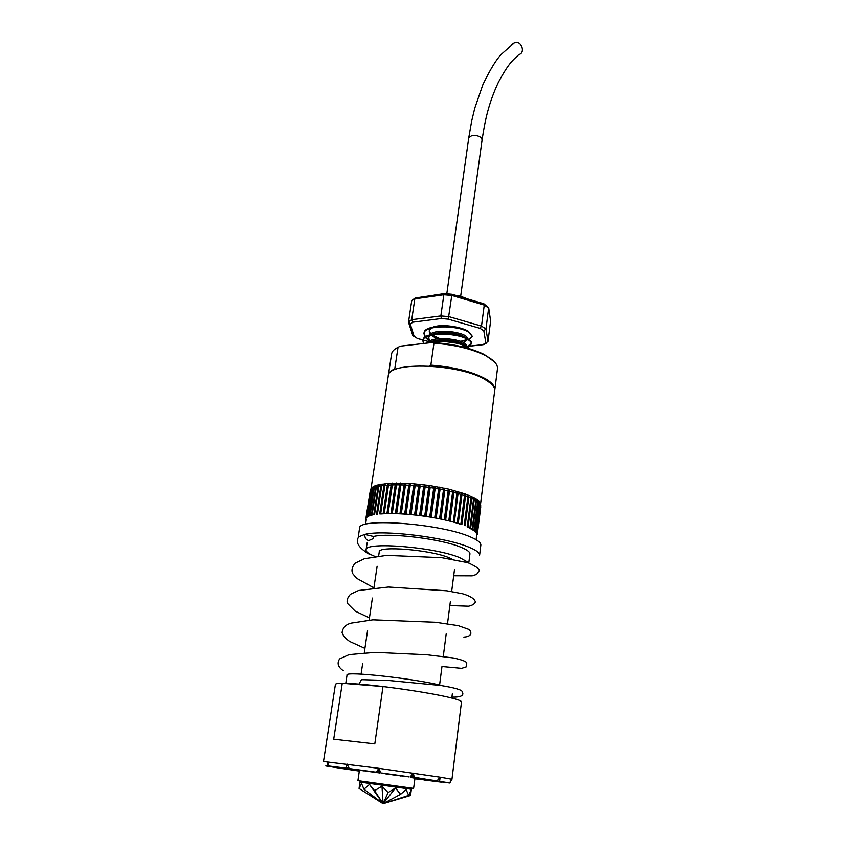 <?xml version="1.0" encoding="UTF-8"?>
<svg xmlns="http://www.w3.org/2000/svg" width="846" height="846" viewBox="0 0 846 846"><rect width="100%" height="100%" fill="white"/><g stroke="black" fill="none" stroke-linecap="round" stroke-linejoin="round"><path stroke-width="1.27" d="M511.936 44.478L514.749 42.459C521.527 40.407 525.8 53.023 518.884 54.567C513.025 60.256 509.482 61.821 498.442 82.168C488.777 103.043 485.181 119.233 482.114 139.717L460.679 296.174M490.617 321.015L488.681 307.785L485.964 328.967L487.994 341.477L490.617 321.015L488.671 308.039L484.25 305.068L483.965 303.809L451.954 294.281L448.274 319.164L441.369 318.53L412.954 322.178L411.727 319.703L440.851 315.918L441.369 318.53M434.167 295.106L444.362 293.615L443.843 294.757L451.933 295.476L484.25 305.068L481.511 326.091L480.01 328.333L448.274 319.164M363.939 679.645L361.496 679.613L358.968 684.118L382.667 686.529M373.192 538.627L368.602 540.594C365.874 539.621 364.605 537.548 364.795 534.365L358.799 536.755L358.038 538.077M480.507 504.353L494.667 390.841C495.026 387.426 492.108 383.841 485.9 380.087C460.531 363.59 387.288 360.988 388.251 376.068L370.939 489.115M480.486 504.205L478.984 501.308L475.759 498.77L465.025 493.831L448.687 489.104L429.504 485.477L409.813 483.362L388.748 483.235L376.745 485.149L373.16 486.672L371.024 488.946M476.647 535.296L477.292 534.63L475.219 531.373L467.129 526.677M451.489 558.804L448.549 557.535C429.652 549.678 378.025 545.585 379.251 551.888L378.648 555.917M442.923 685.82C416.095 678.756 344.449 670.804 347.04 675.034L345.771 683.335M360.11 770.484L358.968 770.431M368.01 771.404L366.614 771.214M396.975 775.433L385.268 773.794L397.017 775.391M401.025 775.877L400.126 775.75M414.984 778.183L411.135 777.537L414.984 778.183L413.609 788.387L357.911 780.657L359.402 770.463M411.357 789.244L359.846 782.095L359.074 788.493L361.464 783.333L363.96 789.202L369.49 784.432L374.598 790.703L381.969 786.156L388.071 792.586L395.442 788.028L400.602 794.309L406.101 789.519L408.692 795.399L411.061 790.217L410.236 795.568L383.101 803.7L369.49 784.432M410.934 792.459L411.368 789.223L359.846 782.074M468.864 562.453L469.932 554.003C470.112 552.036 467.119 549.784 460.964 547.267C441.443 538.881 389.097 532.451 373.488 536.459L364.795 534.376C383.111 529.511 446.064 537.242 469.139 547.267C476.33 550.228 479.809 552.872 479.597 555.188L480.835 545.11C481.067 542.709 477.599 539.981 470.439 536.935C440.882 523.579 357.329 517.382 359.518 528.274L358.218 537.58M467.775 562.135L459.642 557.599C434.389 546.95 364.224 541.387 366.054 549.889C365.906 551.846 368.919 554.045 375.116 556.478M494.572 361.982L484.282 354.474C470.112 347.695 452.684 343.709 431.999 342.514L400.19 346.183L398.032 347.346C394.141 349.208 391.984 351.418 391.582 353.988L388.282 375.857M398.032 347.346L394.775 368.835C390.873 370.59 388.726 372.684 388.335 375.138M494.688 390.641L494.836 389.911C495.196 386.495 492.266 382.9 486.069 379.135C472.438 371.627 454.027 366.963 430.847 365.123L433.966 343.222L431.999 342.514M429.165 366.011L430.847 365.123M449.512 782.92L437.816 781.027L449.512 782.92L451.954 779.325L461.504 701.863C461.556 700.911 457.771 699.505 450.157 697.643C432.179 693.191 391.085 686.92 363.854 684.53L382.984 686.561L374.799 743.92L333.705 739.235L342.26 683.293L382.984 686.561M442.976 782.18L449.882 783.015L451.722 779.219L440.121 777.178L378.871 768.327L323.489 761.495L335.407 684.372C335.904 683.039 343.762 682.944 358.968 684.107L342.26 683.293M423.941 333.588L424.036 332.933C423.973 324.452 456.565 324.155 468.261 331.22L472.396 336.38L468.166 331.886C456.48 324.822 423.878 325.118 423.941 333.588L425.03 337.12M422.884 340.822L422.979 340.166C422.905 331.78 455.56 331.537 467.288 338.516C470.239 340.134 471.645 341.71 471.508 343.254L471.412 343.91C471.55 342.366 470.143 340.801 467.193 339.183C455.465 332.214 422.81 332.446 422.884 340.822L423.465 343.497M471.434 343.582L467.288 346.405M465.871 346.754L463.629 347.103M434.368 342.63L432.919 341.995M430.445 340.737L429.504 340.187M425.327 337.501L428.488 340.24M431.841 342.175L432.602 342.545M466.061 347.346L467.182 347.061M467.944 346.828L471.412 343.91M426.088 343.201C434.77 338.876 457.517 340.875 466.305 345.845L470.143 348.922M469.319 348.679L466.209 346.522C458.257 342.048 438.492 339.817 428.626 342.905M428.182 339.32L425.75 337.226M425.422 336.845L424.005 333.261M423.931 343.444L422.947 340.494M467.468 298.913L459.938 295.963L444.393 293.615M431.048 328.163L429.197 331.061L430.233 334.212M431.111 335.185L437.033 338.908M439.709 339.986L442.12 340.79M445.028 341.573L456.142 343.106M458.902 343.095L461.017 342.926M463.301 342.535L467.045 340.029L466.844 339.003M465.871 337.829C461.599 333.44 441.358 330.596 432.644 334.212M430.297 335.397L428.15 338.284L429.239 341.456M465.945 347.717L465.924 346.363M465.036 345.231C460.943 340.811 440.079 337.882 431.386 341.604M429.98 329.358L429.229 330.797L430.72 333.884M432.095 334.974L439.814 338.622M443.801 339.88L457.612 341.784M461.26 341.573L466.981 339.331M467.235 338.495C468.441 332.478 434.95 327.592 429.282 335.058M428.7 335.883L428.15 338.284M428.33 337.607L430.149 340.896M465.014 347.463L466.009 346.574L462.942 346.934M466.262 345.834C467.817 339.87 433.66 334.879 428.161 342.408M436.409 337.184L440.005 338.612M444.7 339.902L455.719 341.308M460.425 341.245L465.194 340.652M468.948 339.532L472.396 336.38M468.663 331.452C460.689 326.524 441.58 323.881 433.438 326.947M394.775 368.835L395.896 369.29M494.836 389.911L497.48 368.676C497.882 364.33 493.694 359.867 484.917 355.288C471.222 348.689 454.228 344.671 433.966 343.222M476.562 535.973L476.636 535.444M480.761 506.828L477.292 534.63M476.668 533.477L477.26 533.657L476.763 534.386M477.324 534.344L480.729 505.771L477.26 533.657M480.38 503.603L480.729 505.771M476.15 532.451L476.647 533.403M477.165 533.35L480.38 504.819L476.784 532.62M480.644 505.443L480.369 503.529M479.851 502.471L480.274 504.639M475.219 531.373L476.108 532.377M476.573 532.303L480.063 504.301L479.396 503.465L475.886 531.542M480.063 504.301L479.851 502.397M478.91 501.287L479.396 503.465M473.855 530.262L475.135 531.299M475.547 531.214L479.058 503.116L478.096 502.26L474.564 530.421M479.058 503.116L478.899 501.223M477.535 500.071L478.096 502.26M472.079 529.11L473.749 530.178M474.098 530.082L477.63 501.9L476.372 501.022L472.819 529.258M477.63 501.9L477.535 500.018M475.759 498.833L476.372 501.022M469.9 527.946L471.941 529.025M472.227 528.919L475.79 500.652L474.246 499.753L470.662 528.084M475.79 500.652L475.759 498.77M473.58 497.575L474.246 499.753M467.33 526.762L469.731 527.862M469.953 527.735L473.538 499.383L471.719 498.484L468.113 526.889M473.538 499.383L473.58 497.522M471 496.306L471.719 498.484M467.288 526.54L470.905 498.114L468.821 497.215L465.173 525.694M470.905 498.114L471.011 496.253M468.06 495.047L468.821 497.215M464.243 525.345L467.891 496.845L465.554 495.957L461.884 524.499M467.891 496.845L468.071 494.995M461.081 524.404L464.782 493.747L465.554 495.957M464.782 493.8L460.837 524.319L457.453 523.24L460.848 524.15M464.528 495.587L461.969 494.72L458.257 523.325M457.453 523.24L460.848 494.36L461.43 492.605L461.969 494.72M461.186 492.584L457.21 523.166L453.519 522.109L457.126 522.987M460.848 494.36L458.067 493.514L454.323 522.183M453.519 522.109L456.861 493.176L457.263 491.336L458.067 493.514M453.245 522.024L449.321 521.009L453.107 521.845M456.861 493.176L453.89 492.361L450.104 521.062M449.321 521.009L448.814 520.745L452.61 492.023L453.382 490.268L453.89 492.361M449.025 520.935L444.89 519.952L448.814 520.745M452.61 492.023L449.48 491.251L445.652 519.994M444.89 519.952L444.298 519.687L448.137 490.934L448.687 489.104L449.48 491.251M444.584 519.878L440.269 518.958L444.298 519.687M448.137 490.934L444.859 490.204L440.999 518.979M440.269 518.958L439.592 518.693L443.463 489.908L444.087 488.079L444.859 490.204M439.941 518.884L435.479 518.016L439.592 518.693M443.463 489.908L440.079 489.231L436.176 518.027M435.479 518.016L434.728 517.763L438.64 488.956L439.328 487.127L440.079 489.231M435.14 517.964L430.572 517.16L434.728 517.763M438.64 488.956L435.172 488.332L431.227 517.149M430.572 517.16L429.747 516.906L433.702 488.089L434.791 486.313L435.172 488.332M430.223 517.096L425.58 516.377L429.747 516.906M433.702 488.089L430.17 487.529L426.194 516.346M425.58 516.377L424.703 516.123L428.689 487.307L429.504 485.477L430.17 487.529M425.231 516.324L420.568 515.679L424.703 516.123M428.689 487.307L425.147 486.82L421.128 515.626M420.568 515.679L419.627 515.436L423.656 486.63L424.872 484.832L425.147 486.82M420.219 515.637L415.555 515.077L419.627 515.436M423.656 486.63L420.113 486.207L416.063 515.013M415.555 515.077L414.572 514.844L418.633 486.048L419.553 484.208L420.113 486.207M415.206 515.034L410.596 514.569L414.572 514.844M418.633 486.048L415.132 485.71L411.04 514.484M410.596 514.569L409.58 514.347L413.673 485.583L414.635 483.732L415.132 485.71M410.257 514.537L405.731 514.157L409.58 514.347M413.673 485.583L410.236 485.318L406.112 514.061M405.731 514.157L404.684 513.956L408.808 485.223L410.141 483.383L410.236 485.318M405.403 514.135L401.004 513.86L404.684 513.956M408.808 485.223L405.467 485.033L401.321 513.744M401.004 513.86L399.936 513.67L404.092 484.97L405.128 483.108L405.467 485.033M400.687 513.839L396.446 513.659L399.936 513.67M404.092 484.97L400.877 484.874L396.7 513.533M396.446 513.659L395.378 513.49L399.555 484.843L400.613 482.971L400.877 484.874M396.14 513.649L392.11 513.575L395.378 513.49M399.555 484.843L396.488 484.821L392.29 513.437M392.11 513.575L391.032 513.427L395.241 484.832L396.319 482.95L396.488 484.821M391.814 513.575L388.018 513.596L391.032 513.427M395.241 484.832L392.343 484.895L388.124 513.448M392.502 483.087L387.997 513.596L386.95 513.469L391.18 484.938L392.533 483.034L392.343 484.895M387.743 513.596L384.211 513.723L386.95 513.469M391.18 484.938L388.483 485.075L384.243 513.564M388.737 483.288L384.211 513.723L383.153 513.617L387.394 485.149L388.748 483.235L388.483 485.075M383.957 513.734L380.711 513.956L383.153 513.617M387.394 485.149L384.919 485.371L380.668 513.786M385.258 483.542L384.919 485.371M379.685 513.871L383.936 485.477L381.705 485.784L377.443 514.114M383.936 485.477L385.247 483.595M382.106 483.965L381.705 485.784M376.555 514.231L380.816 485.921L378.839 486.291L374.567 514.537M380.816 485.921L382.096 484.018M379.315 484.483L378.839 486.291M373.795 514.685L378.067 486.461L376.354 486.905L372.081 515.066M378.067 486.461L379.304 484.536M376.904 485.107L376.354 486.905M371.415 515.235L375.698 487.095L374.26 487.603L369.988 515.679M375.698 487.095L376.882 485.16M374.873 485.816L374.26 487.603M369.448 515.88L373.721 487.825L372.578 488.396L368.306 516.377M373.721 487.825L374.852 485.879M373.255 486.619L372.578 488.396M367.894 516.599L372.166 488.639L371.32 489.263L367.048 517.16M372.166 488.639L373.234 486.683M372.05 487.497L371.32 489.263M366.762 517.403L370.929 489.633L366.223 518.006M371.024 489.538L372.018 487.56M371.257 488.449L370.474 490.215M366.054 518.27L370.305 490.5L365.81 518.926M370.305 490.5L371.225 488.512M366.212 520.015L365.779 519.201L366.35 519.116L365.546 524.351M373.171 538.606L373.488 536.459M414.931 778.331L417.596 778.584L414.942 778.288M359.381 770.59L357.498 770.325L359.37 770.643M360.089 770.526L358.947 770.484M367.947 771.489L366.593 771.288M418.188 778.383L416.338 778.109M419.637 778.743L421.89 779.124M414.921 778.436L418.019 778.479M353.332 769.596L358.852 770.558M354.04 769.617L352.623 769.532M363.928 770.791L362.5 770.579M380.668 772.588L365.948 771.108L379.981 772.99L380.499 772.187M399.555 775.719L384.391 773.593L399.598 775.676M418.167 778.457L416.412 778.235M419.785 779.018L421.9 779.177M414.921 778.479L418.051 778.828M353.237 769.744L358.767 770.643M354.009 769.659L352.56 769.606M363.854 770.865L362.49 770.653M423.497 779.081L421.646 778.796M425.464 779.515L428.33 780.012M414.91 778.532L423.878 779.504M356.504 770.325L359.349 770.822M346.997 768.697L353.892 769.923M347.949 768.739L346.268 768.633M359.804 770.156L358.366 769.955M380.309 771.732L379.368 772.863L361.813 770.473L379.071 772.789L380.087 771.214M402.157 776.015L383.492 773.403L402.199 775.972M423.476 779.155L421.71 778.923M425.644 779.864L428.351 780.065M414.91 778.563L423.899 779.663M356.483 770.399L359.339 770.854M346.892 768.866L353.818 769.997M347.907 768.792L346.194 768.728M359.719 770.241L358.344 770.029M428.848 779.779L426.976 779.494M431.259 780.287L434.781 780.9M417.067 778.838L429.705 780.361M351.576 769.691L349.874 769.426M340.674 767.798L348.964 769.278M341.826 767.872L339.933 767.734M355.648 769.522L354.199 769.321M379.949 770.865L378.448 772.662L357.647 769.839L378.141 772.599L379.674 770.22M404.779 776.311L382.593 773.202L404.822 776.268M428.827 779.853L427.05 779.621M431.471 780.699L434.802 780.943M417.099 778.902L429.715 780.488M351.566 769.754L349.937 769.543M340.547 767.999L348.89 769.352M341.784 767.914L339.828 767.851M355.563 769.606L354.178 769.395M437.287 781.524L443.41 782.127L436.948 781.239M434.22 780.477L432.338 780.192M420.769 779.409L435.5 781.196M418.717 779.145L417.448 778.955M346.691 769.046L359.328 770.981M334.36 766.899L344.068 768.644M335.682 766.994L333.599 766.846M351.46 768.887L349.99 768.676M379.579 769.997L377.517 772.461L353.448 769.204L377.21 772.387L379.251 769.226M407.423 776.617L381.683 773.001L407.476 776.565M434.199 780.551L432.412 780.319M420.811 779.473L435.51 781.323M418.654 779.219L417.427 779.029M346.68 769.12L359.317 771.002M334.223 767.132L343.994 768.707M335.64 767.036L333.483 766.984M351.376 768.961L349.98 768.75M437.816 781.027L437.445 780.372M443.071 782.36L447.714 782.677M424.459 779.97L441.274 782.021M414.878 778.764L421.128 779.515M341.826 768.411L359.317 771.055M328.047 766.011L339.13 768.073L325.784 765.926M329.517 766.106L327.286 765.947M348.478 767.026L347.146 768.316L328.935 766.021L345.739 768.105L347.082 764.097L349.218 768.559L376.586 772.261L349.218 768.559M379.209 769.12L376.586 772.261M449.882 783.015L447.735 782.719M424.491 780.033L441.284 782.148M414.878 778.785L421.107 779.589M341.816 768.485L359.307 771.076M327.899 766.265L325.805 765.979M329.475 766.148L327.138 766.116M347.146 768.316L345.739 768.105M437.022 780.869L413.356 777.411L437.022 780.869L440.121 777.178L439.603 781.26M327.434 765.863L327.317 761.738L328.935 766.021M376.269 772.187L378.871 768.327L380.763 772.8M410.099 776.914L413.366 773.17L414.244 777.516M401.036 776.015L400.179 775.919M403.616 776.173L402.685 776.046M403.637 776.311L402.77 776.205M406.239 776.469L405.297 776.332M406.249 776.607L405.382 776.501M408.872 776.765L407.92 776.628M408.893 776.903L408.015 776.808M411.325 775.518L411.558 777.21L431.619 780.16L410.395 776.586M411.558 777.21L410.67 777.104M413.356 777.411L411.96 774.788M363.96 789.202L383.101 803.7L374.598 790.703M388.071 792.586L383.101 803.7L381.969 786.156M400.602 794.309L383.101 803.7L395.442 788.028M359.074 788.493L383.101 803.7L408.692 795.399M396.552 483.003L392.068 513.575M400.845 483.024L396.383 513.659M405.35 483.161L400.909 513.85M410.024 483.426L405.625 514.146M414.836 483.785L410.469 514.548M419.743 484.272L415.407 515.055M424.692 484.853L420.399 515.658M429.662 485.541L425.401 516.346M434.59 486.323L430.371 517.128M439.444 487.19L435.267 517.985M444.182 488.142L440.047 518.915M448.761 489.168L444.668 519.899M453.149 490.257L449.099 520.946M457.305 491.399L453.287 522.035M411.653 301.134L408.544 321.861L411.727 319.703L414.826 298.86L411.865 300.531L415.185 298.025L414.826 298.86L443.843 294.757L440.851 315.918L448.983 316.658L481.511 326.091L485.964 328.967L483.806 330.775L480.01 328.333M459.938 295.963L455.011 295.212M412.954 322.178L410.247 324.007L408.544 321.861M410.247 324.007L414.106 336.253L412.795 335.598L408.745 322.971M414.106 336.253L417.406 338.474M487.994 341.477L485.837 342.937L483.806 330.775M483.796 344.618L482.855 344.639L485.837 342.937M488.681 307.785L484.081 303.957M444.277 293.668L415.185 298.025M514.749 42.459L501.784 53.922C496.761 58.755 490.49 68.928 482.971 84.431L474.786 108.129L471.645 121.211L468.758 137.866L471.698 135.656C475.304 135.085 478.413 135.72 481.014 137.56L482.114 139.717M418.019 338.58L423.011 339.986M423.106 340.007L428.975 341.647M462.688 346.871L465.977 346.511M469.593 346.109L482.855 344.639M361.506 679.666L388.483 680.459L440.703 685.493C455.159 687.861 462.35 689.998 462.276 691.88C464.327 695.56 460.869 697.305 451.923 697.115M343.222 670.688C337.988 667.06 336.793 663.127 339.648 658.897L349.123 654.624L375.085 652.382L426.765 654.772L453.287 657.955C461.007 659.594 465.49 661.181 466.738 662.704L466.611 666.764L461.662 668.361L441.972 666.532M364.912 648.396L349.705 641.49C345.644 638.677 343.095 635.727 342.08 632.628C342.757 627.542 345.908 624.348 351.513 623.068L372.875 619.822L435.732 622.286L458.257 625.649L469.393 629.604C473.337 634.849 468.684 636.795 463.872 637.123M369.438 617.897L355.161 611.119L347.547 603.473C346.437 600.702 347.41 597.614 350.487 594.241L358.598 590.476L388.325 587.029L446.773 590.794L462.561 593.755C470.323 596.039 474.595 598.778 475.389 601.95C474.595 603.991 472.332 605.408 468.589 606.201L449.85 605.567M373.816 587.811L356.504 578.23L352.645 573.525C351.238 570.162 352.084 566.704 355.214 563.15L364.415 558.709L386.643 555.367L441.728 557.673L468.039 562.738C476.034 566.397 479.756 569.062 479.196 570.733L476.658 574.392L472.237 575.84L453.699 575.756M369.12 554.13C358.45 547.743 355.003 541.958 358.799 536.755M476.763 534.439L476.108 539.695M454.482 569.665L451.701 591.206M450.379 601.485L447.545 623.396M446.202 633.813L443.315 656.105M441.95 666.669L439.603 684.911M452.356 693.657L451.806 698.056M467.045 340.029L467.161 339.172M466.072 347.272L466.178 346.5M484.282 354.474L484.917 355.288M480.073 502.788L480.38 504.819M371.785 487.761L370.929 489.633M367.122 542.889L366.054 549.889M377.115 566.26L373.943 587.632M372.388 598.069L369.152 619.843M367.587 630.407L364.309 652.456M362.67 663.476L361.083 674.125M413.652 336.19L417.3 338.358M428.911 341.699L423.085 340.06M423 340.039L417.903 338.612M486.852 342.852L484.081 344.407M483.055 344.703L469.393 346.215M444.362 293.615L451.954 294.281M468.758 137.866L446.815 293.678"/></g></svg>
